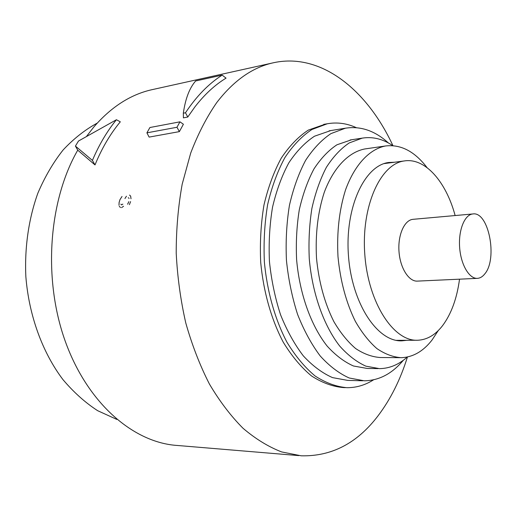 <?xml version="1.0" encoding="UTF-8"?>
<svg xmlns="http://www.w3.org/2000/svg" width="517" height="517" viewBox="0 0 517 517"><rect width="100%" height="100%" fill="white"/><g stroke="black" fill="none" stroke-linecap="round" stroke-linejoin="round"><path stroke-width="0.78" d="M122.018 196.486L119.983 199.594L119.097 202.496L119 205.255M484.791 273.894C497.955 258.726 488.565 210.942 472.732 213.973C464.544 214.71 458.295 230.272 459.645 247.565C460.88 264.872 469.358 279.096 477.54 278.353C480.222 278.133 482.639 276.647 484.791 273.894M413.296 219.298L412.921 219.331C404.346 220.113 397.709 235.086 399.008 251.663C400.184 268.245 408.953 281.855 417.536 281.106L477.197 278.366M455.134 215.55C446.074 181.725 425.136 157.523 404.262 160.949C380.415 163.863 361.073 206.354 364.821 254.694C368.291 303.052 393.696 341.582 417.652 340.251C426.997 339.824 435.249 335.029 442.41 325.865C451.212 314.142 456.918 298.58 459.529 279.18M392.933 145.658C366.96 89.557 320.159 51.48 271.877 63.113C251.695 67.921 233.316 81.079 216.726 102.592C206.671 117.139 197.998 133.968 190.702 153.084L182.191 184.162C178.197 206.373 176.2 229.367 176.213 253.143C177.415 276.996 180.614 300.293 185.803 323.047C192.053 345.11 199.917 365.422 209.391 383.989C219.622 401.27 230.828 416.036 243.029 428.276C255.585 438.946 268.446 446.83 281.623 451.929L301.217 455.807C331.513 456.556 357.073 443.289 377.901 416.004C390.542 399.357 400.391 379.685 407.441 356.988M92.407 160.412C98.999 144.876 107.006 131.318 116.415 119.744L78.487 141.031L75.424 146.078L92.407 160.412L95.005 164.923L77.744 150.169L75.424 146.078M176.976 127.266L179.948 121.831L183.393 124.242L179.38 131.622L176.976 127.266L146.906 132.837L149.135 137.102L179.38 131.622M146.906 132.837L149.911 127.518L179.948 121.831M95.005 164.923C101.817 148.295 110.25 133.929 120.312 121.812L116.415 119.744M183.328 113.197L183.412 117.87L187.787 117.023L194.864 106.954C204.428 94.579 214.82 84.975 226.045 78.132L222.174 75.114L195.672 80.962C189.539 87.903 185.422 98.65 183.328 113.197L185.487 112.777C196.408 96.324 208.635 83.767 222.174 75.114M86.643 136.242L93.726 127.111C110.871 107.297 129.909 94.902 150.841 89.939L154.001 89.234M298.794 455.606L177.402 445.473C133.942 442.785 87.825 403.939 65.323 341.44C42.808 279.044 48.54 200.758 77.744 150.169M185.487 112.777L187.787 117.023M116.861 419.436L97.642 410.685C85.169 402.581 73.582 392.19 62.867 379.497C42.446 352.42 28.933 315.525 25.85 276.589C24.512 247.346 28.713 218.626 37.87 193.164C44.805 176.904 53.219 162.506 63.113 149.982C73.666 138.705 85.04 129.748 97.241 123.104M394.484 162.235L388.661 162.487C364.433 165.459 344.742 207.75 348.471 255.792C351.922 303.86 377.636 342.144 401.987 340.832L406.698 340.302M427.055 167.618C414.589 151.326 400.701 144.12 385.378 145.994C369.403 149.206 354.623 164.8 345.53 189.913C339.217 210.012 336.709 232.282 337.995 256.716C340.354 281.061 346.138 302.594 355.347 321.328C361.842 332.599 369.015 341.685 376.867 348.568C384.919 354.061 393.03 357.098 401.192 357.68C412.915 357.266 423.197 351.379 432.038 340.024L438.287 330.544M366.055 148.78L364.679 148.98C348.49 152.205 333.504 167.624 324.256 192.376C317.839 212.183 315.254 234.111 316.507 258.151C318.84 282.101 324.644 303.292 333.924 321.723C340.47 332.819 347.708 341.756 355.638 348.542C363.781 353.945 371.988 356.937 380.26 357.518L399.984 357.674M392.778 145.645C382.948 138.976 372.783 136.469 362.275 138.129L349.227 142.938C340.826 148.579 333.213 156.703 326.389 167.308C320.191 179.212 315.357 192.912 311.893 208.409C309.347 224.63 308.475 241.426 309.276 258.784C312.287 293.436 323.72 325.568 339.74 346.099C348.057 355.373 356.775 362.062 365.9 366.165L379.497 368.64C389.611 368.472 398.872 364.601 407.286 357.021M351.631 139.752L336.942 144.786C328.482 150.395 320.811 158.46 313.929 168.981C307.68 180.788 302.807 194.373 299.304 209.728C296.719 225.8 295.821 242.434 296.609 259.631C299.595 293.947 311.06 325.762 327.158 346.099C335.514 355.289 344.283 361.919 353.466 365.991L367.154 368.447L378.14 368.621M388.429 142.983C375.006 130.769 360.672 125.844 345.421 128.203L330.964 133.599C321.652 139.823 313.199 148.741 305.599 160.36C298.703 173.395 293.313 188.395 289.436 205.346C286.573 223.105 285.578 241.478 286.45 260.478C288.408 279.387 292.124 297.353 297.579 314.381C303.925 330.447 311.467 344.309 320.217 355.98C329.432 366.133 339.107 373.468 349.221 377.998L364.291 380.809C379.116 380.538 392.132 373.688 403.338 360.259M330.822 130.562L314.491 136.217C305.088 142.401 296.558 151.235 288.887 162.732C281.914 175.625 276.466 190.443 272.537 207.188C269.628 224.721 268.601 242.861 269.447 261.615C271.393 280.266 275.102 297.999 280.576 314.801C286.941 330.654 294.516 344.341 303.311 355.864C312.591 365.881 322.324 373.132 332.521 377.61L347.721 380.396L362.792 380.777M356.303 127.66C346.804 123.317 337.116 122.025 327.248 123.776L311.887 129.515C301.986 136.061 292.997 145.406 284.906 157.556C277.551 171.172 271.8 186.831 267.651 204.525C264.581 223.053 263.489 242.234 264.381 262.054C267.153 291.659 275.076 319.564 286.922 342.164C295.42 356.129 304.81 367.4 315.092 375.975C325.632 382.845 336.257 386.748 346.965 387.692C356.375 387.731 365.228 385.113 373.539 379.84M325.568 124.061L308.319 130.103C298.399 136.637 289.391 145.968 281.287 158.086C273.913 171.67 268.149 187.29 263.987 204.932C260.904 223.415 259.812 242.531 260.697 262.3C263.463 291.814 271.386 319.642 283.245 342.176C291.756 356.103 301.152 367.341 311.447 375.891C322.007 382.742 332.651 386.638 343.372 387.582L345.369 387.64M129.399 204.661L130.588 201.611M131.008 198.754L130.659 196.15L129.56 195.077M126.445 196.221L124.933 198.547M122.833 204.099L121.682 204.919L120.816 204.131M119.272 206.302L120.48 207.537M121.547 207.614L123.569 206.277M128.255 197.688L129.114 198.392M128.83 201.662L127.628 204.215M412.921 219.331L472.732 213.973M396.209 340.348L416.644 340.257M384.079 163.605L404.262 160.949M271.877 63.113L150.841 89.939M400.953 340.839L401.987 340.832M364.679 148.98L385.378 145.994M350.087 139.984L362.275 138.129M329.083 130.846L345.421 128.203M323.713 124.371L327.248 123.776"/></g></svg>
